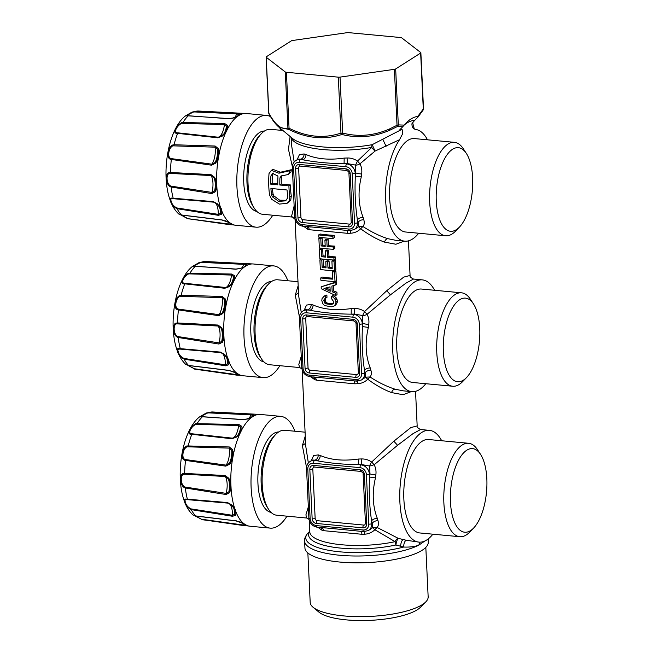 <?xml version="1.0" encoding="UTF-8"?>
<svg xmlns="http://www.w3.org/2000/svg" width="653" height="653" viewBox="0 0 653 653"><rect width="100%" height="100%" fill="white"/><g stroke="black" fill="none" stroke-linecap="round" stroke-linejoin="round"><path stroke-width="0.98" d="M176.987 207.981C173.739 206.43 171.772 204.062 171.078 200.887C170.474 199.345 170.955 198.602 172.514 198.643L213.719 202.169L217.016 203.899L220.657 208.511L221.318 211.197L220.518 213.368L218.216 214.339L176.987 207.981L177.061 208.682A54.142 23.133 95.4 0 0 181.485 214.984L178.751 214.004L181.697 215.09L221.775 219.988L225.93 221.155L231.456 223.767L229.081 224.069L187.525 218.624L180.889 214.943M177.061 208.682C173.29 206.764 171.037 204.005 170.302 200.406C169.609 198.749 170.164 197.981 171.968 198.12L213.311 201.614L217.498 203.875L221.334 208.78L222.11 211.833L221.367 214.339L218.38 215.327L177.061 208.682M186.268 115.671L193.345 112.063L194.618 111.949L236.655 113.851L238.663 114.512L238.925 115.279L232.958 117.997L228.819 118.585L186.268 115.703M181.607 123.393L224.387 124.584L226.518 126.143L226.983 128.804L224.493 133.432L221.71 135.938L218.184 137.212L178.073 132.861C172.947 133.294 176.588 125.841 181.607 123.393L181.575 122.699L182.987 122.462L224.697 123.564L227.489 125.327L227.856 128.339L225.571 132.975L222.151 136.183L217.702 137.799L177.632 133.359C171.69 133.996 175.779 125.833 181.575 122.699M218.584 153.186L219.326 152.826L218.184 159.071L215.58 163.177L215.066 162.532A12.154 5.191 95.4 0 0 217.563 150.427A12.154 5.191 95.4 0 0 217.498 149.292L218.584 153.186L217.563 158.752L215.066 162.532L211.923 164.189L171.657 158.663C166.727 158.369 168.539 147.586 172.906 145.839L215.049 147.17L217.498 149.292L218.265 148.549L219.326 152.826A56.125 23.981 95.4 0 1 225.571 132.975L219.457 137.106M169.576 173.38L211.139 175.567L214.021 177.755L215.972 181.885L216.225 187.403L214.641 190.864L211.939 192.423L171.266 186.162C166.352 185.068 165.674 173.837 169.576 173.38L169.2 172.596L170.457 172.482L210.952 174.588L214.608 177.298L216.625 181.746L216.91 187.942L215.286 191.786L211.841 193.574L171.143 187.019C165.47 185.615 164.768 172.996 169.2 172.596M178.073 132.861L177.632 133.359A54.142 23.133 95.4 0 0 174.049 144.762L215.115 146.019L218.265 148.549M182.824 123.205L182.987 122.462A54.142 23.133 95.4 0 1 188.309 115.736L185.289 115.997L192.104 112.063L194.888 111.549L237.121 113.255L239.986 114.21L239.912 114.846L237.112 116.634L233.252 118.046L228.526 118.724L188.309 115.736M194.618 111.949L194.888 111.549A54.142 23.133 95.4 0 1 198.259 111.026L246.303 113.508A56.125 23.981 95.4 0 0 239.912 114.846L238.925 115.279M171.266 186.162L171.143 187.019A54.142 23.133 95.4 0 0 173.176 198.186L173.551 198.667M170.653 173.265L170.457 172.482A54.142 23.133 95.4 0 1 171.347 159.454C165.658 159.103 167.731 147.121 172.71 144.99L174.049 144.762L174.049 145.643M171.657 158.663L171.347 159.454L211.596 165.201L215.58 163.177M218.38 215.327L218.216 214.339A13.468 5.755 95.4 0 0 214.886 202.626A13.468 5.755 95.4 0 0 213.719 202.169L217.049 203.981L219.857 207.238M187.305 218.273L181.118 214.992M237.839 116.136A12.154 5.191 95.4 0 0 238.247 115.393A12.154 5.191 95.4 0 0 238.663 114.512L239.806 113.867M232.729 118.291L233.252 118.046M223.497 134.396A12.154 5.191 95.4 0 0 226.322 127.302A12.154 5.191 95.4 0 0 226.518 126.143L227.489 125.327M221.694 135.971L222.151 136.183L221.694 135.971M215.286 191.786L214.641 190.864A12.154 5.191 95.4 0 0 214.339 178.555A12.154 5.191 95.4 0 0 214.021 177.755L214.608 177.298M217.016 203.899L217.498 203.875L217.016 203.899M219.22 206.405A12.154 5.191 95.4 0 1 220.518 213.368L221.367 214.339M181.485 214.984L221.571 219.873L229.815 222.804L232.378 224.354L232.174 224.803L229.456 224.632L187.525 218.624A54.142 23.133 95.4 0 0 188.121 218.755L180.742 214.91M225.685 220.73L226.158 221.171L225.685 220.73M230.95 223.465A12.154 5.191 95.4 0 1 231.138 224.02L232.174 224.803M400.558 37.531A2.245 0.637 177.3 0 1 401.701 37.85L420.744 52.542A2.245 0.637 177.3 0 1 420.867 52.746A2.245 0.637 177.3 0 1 420.646 53.04L395.669 68.94A2.245 0.637 177.3 0 1 394.388 69.324L340.025 77.111A2.245 0.637 177.3 0 1 338.311 77.16L286.414 72.279A2.245 0.637 177.3 0 1 285.271 71.961L266.228 57.26A2.245 0.637 177.3 0 1 266.106 57.064A2.245 0.637 177.3 0 1 266.326 56.77L291.303 40.87A2.245 0.637 177.3 0 1 292.585 40.486L346.947 32.699A2.245 0.637 177.3 0 1 348.661 32.65L400.558 37.531M286.414 72.279L289.05 128.233A2.245 0.637 177.3 0 1 287.908 127.915A2.245 2.13 70.4 0 0 288.912 129.49L278.831 127.082C275.411 124.103 272.146 119.744 269.028 114.014A2.245 1.673 150.8 0 1 268.873 113.222A2.245 0.637 177.3 0 1 268.742 113.026A2.245 2.245 0 0 0 269.028 114.014M340.025 77.111L342.662 133.073A2.245 0.637 177.3 0 1 340.956 133.114A2.245 1.126 72.3 0 0 341.911 134.477C324.517 140.101 306.853 138.436 288.912 129.49L288.912 129.49A2.245 0.669 116.2 0 1 289.05 128.233C306.69 137.106 323.994 138.738 340.956 133.114L338.311 77.16M193.361 266.146L200.447 262.539L201.712 262.424L243.757 264.326L245.993 265.249L245.814 266.049L243.798 267.126L240.059 268.473L235.913 269.06L193.37 266.179M230.599 284.871A12.154 5.191 95.4 0 0 233.415 277.778A12.154 5.191 95.4 0 0 233.611 276.619L234.582 275.803L234.949 278.807L232.672 283.451L226.55 287.581L185.166 283.337C180.048 283.769 183.681 276.317 188.701 273.868L231.489 275.052L233.611 276.619L234.076 279.28L231.586 283.908M226.55 287.581L231.603 283.892M180.008 296.315L222.142 297.646L224.591 299.768L225.677 303.661L224.656 309.228L222.167 313.007L219.024 314.664L178.759 309.138C173.829 308.845 175.633 298.062 180.008 296.315L179.812 295.466L181.142 295.238L222.208 296.486L225.358 299.017L226.428 303.294L225.277 309.546L222.673 313.652L218.69 315.668L178.449 309.922C172.751 309.579 174.833 297.597 179.812 295.466M176.677 323.855L218.241 326.043L221.114 328.23L223.065 332.361L223.326 337.879L221.734 341.339L219.033 342.898L178.359 336.638C173.453 335.544 172.767 324.312 176.677 323.855L176.294 323.072L177.551 322.957L218.045 325.055L221.702 327.773L223.718 332.222L224.012 338.417L222.387 342.254L218.943 344.049L178.236 337.495C172.563 336.091 171.87 323.472 176.294 323.072M185.166 283.337L184.734 283.835C178.791 284.471 182.873 276.309 188.668 273.174L231.791 274.04L234.582 275.803M189.917 273.672L190.088 272.938A54.142 23.133 95.4 0 1 195.402 266.212L192.382 266.473L199.198 262.539L201.981 262.024L244.214 263.722L247.087 264.685L247.005 265.322L244.206 267.11L240.345 268.514L235.619 269.199L195.402 266.212M201.712 262.424L201.981 262.024A54.142 23.133 95.4 0 1 205.352 261.502L253.397 263.983A56.125 23.981 95.4 0 0 247.005 265.322L246.018 265.755M180.644 349.143L220.812 352.644L224.118 354.375L227.758 358.987L228.411 361.672L227.619 363.843L225.309 364.815L184.089 358.448C180.84 356.905 178.865 354.538 178.171 351.363C177.575 349.82 178.049 349.069 179.616 349.11L180.644 349.143L180.277 348.653L220.404 352.089L224.591 354.35L228.436 359.256L229.211 362.309L228.46 364.815L225.481 365.802L184.154 359.158C180.391 357.24 178.138 354.481 177.404 350.881C176.702 349.216 177.257 348.457 179.069 348.596L180.277 348.653A54.142 23.133 95.4 0 1 178.236 337.495L178.359 336.638M177.755 323.741L177.551 322.957A54.142 23.133 95.4 0 1 178.449 309.922L178.759 309.138M181.15 296.119L181.142 295.238A54.142 23.133 95.4 0 1 184.734 283.835L224.795 288.275L229.244 286.659L228.787 286.447L229.244 286.659L232.672 283.451A56.125 23.981 95.4 0 0 226.428 303.294L225.677 303.661M225.481 365.802L225.309 364.815A13.468 5.755 95.4 0 0 221.979 353.102A13.468 5.755 95.4 0 0 220.812 352.644L224.142 354.457L226.958 357.713M184.089 358.448L184.154 359.158A54.142 23.133 95.4 0 0 188.578 365.46L185.844 364.48L188.799 365.558L228.876 370.463L233.023 371.63L238.557 374.242L236.174 374.544L194.398 368.749L188.219 365.468M194.398 368.749L187.991 365.419M286.047 200.316L279.696 200.202L273.901 195.867L273.044 193.835A42.657 18.227 -84.6 0 1 272.448 188.619M277.786 183.754L272.187 183.232A42.657 18.227 -84.6 0 1 272.383 175.184L273.411 173.069M272.774 215.221A56.125 23.981 -84.6 0 1 255.992 227.171A56.125 23.981 -84.6 0 1 251.821 225.873A56.125 23.981 -84.6 0 1 241.128 210.641A56.125 23.981 -84.6 0 1 240.965 148.729A56.125 23.981 -84.6 0 1 266.514 115.41A56.125 23.981 -84.6 0 1 270.546 116.634M279.737 127.841A56.125 23.981 -84.6 0 1 280.766 130.282M423.503 108.7A2.245 0.637 177.3 0 1 423.283 108.994A2.245 1.567 32.9 0 1 423.144 110.031L423.144 110.031A2.245 2.245 0 0 0 423.503 108.7L420.867 52.746M395.669 68.94L398.306 124.894A2.245 0.637 177.3 0 1 397.024 125.278A2.245 0.408 61.5 0 1 397.416 126.519L389.482 130.371C373.712 137.122 357.852 138.485 341.911 134.477L341.911 134.477A2.245 0.865 103.5 0 0 342.662 133.073C358.26 137.089 373.777 135.767 389.229 129.098L397.024 125.278L394.388 69.324M464.838 219.196A41.98 17.933 95.4 0 0 466.356 153.431A41.98 17.933 95.4 0 0 444.073 159.74A41.98 17.933 95.4 0 0 437.91 213.645A41.98 17.933 95.4 0 0 459.426 227.105A41.98 17.933 95.4 0 0 464.838 219.196M244.932 266.612A12.154 5.191 95.4 0 0 245.348 265.861A12.154 5.191 95.4 0 0 245.757 264.987L246.899 264.343M239.831 268.767L240.345 268.514M222.673 313.652L222.167 313.007A12.154 5.191 95.4 0 0 224.665 300.902A12.154 5.191 95.4 0 0 224.591 299.768L225.358 299.017M222.387 342.254L221.734 341.339A12.154 5.191 95.4 0 0 221.432 329.03A12.154 5.191 95.4 0 0 221.114 328.23L221.702 327.773M224.118 354.375L224.591 354.35L224.118 354.375M226.313 356.881A12.154 5.191 95.4 0 1 227.619 363.843L228.46 364.815M188.578 365.46L228.664 370.349L236.908 373.279L239.48 374.83L239.276 375.271L236.557 375.108L194.618 369.1A54.142 23.133 95.4 0 0 195.214 369.231L187.835 365.378M232.786 371.206L233.252 371.647L232.786 371.206M238.051 373.94A12.154 5.191 95.4 0 1 238.231 374.496L239.276 375.271M271.558 194.782A46.028 19.663 95.4 0 1 270.913 188.472L287.083 189.99A46.028 19.663 -84.6 0 0 287.728 196.308L287.508 198.251L285.32 200.863L278.709 201.385L272.391 196.822L271.558 194.782L273.044 193.835M270.726 184.162L277.803 184.823A46.028 19.663 -84.6 0 1 277.958 176.8L277.876 175.992L272.603 173.453L270.881 176.139A46.028 19.663 95.4 0 0 270.726 184.162L272.187 183.232M256.882 211.45A40.413 17.264 -84.6 0 1 254.458 210.593A40.413 17.264 -84.6 0 1 244.385 166.76A40.413 17.264 -84.6 0 1 264.449 131.024M420.646 53.04L423.283 108.994L417.789 116.414L418.067 116.977L417.789 116.414A69.602 29.736 95.4 0 0 405.791 123.286A69.602 29.736 95.4 0 0 404.158 125.098L398.306 124.894A2.245 2.024 101.4 0 1 397.416 126.519L402.721 126.747L404.158 125.098M459.426 227.105L455.565 231.113A46.926 20.047 -84.6 0 1 445.615 235.766A46.926 20.047 -84.6 0 1 429.952 205.964A46.926 20.047 -84.6 0 1 438.4 155.83A46.926 20.047 -84.6 0 1 454.406 142.338A46.926 20.047 -84.6 0 1 463.312 148.77L466.356 153.431M348.686 226.885A2.245 0.963 -84.6 0 1 349.559 224.118A2.245 1.926 -122.5 0 0 350.661 223.865L351.257 222.453A2.245 0.637 -2.7 0 0 352.53 222.967A4.489 3.853 57.5 0 1 348.686 226.885L302.208 222.518A4.489 3.853 57.5 0 1 297.964 217.833L295.629 168.392A4.489 3.853 57.5 0 1 299.466 164.474L345.951 168.849A4.489 3.853 57.5 0 1 350.196 173.527L352.53 222.967M299.466 164.474A2.245 0.963 95.4 0 0 300.233 166.091L299.441 166.262A2.245 1.926 -122.5 0 0 298.625 167.968A2.245 0.637 177.3 0 1 295.629 168.392M349.559 224.118L303.074 219.743A2.245 1.926 -122.5 0 1 300.951 217.408L298.625 167.968M347.11 157.993C350.988 157.895 354.44 158.932 357.477 161.087L355.534 165.087L347.274 163.577L347.11 157.993A56.125 15.99 177.3 0 1 344.164 158.091L344.09 163.683C329.512 163.552 315.774 162.254 302.87 159.805L300.241 159.552A8.979 7.705 57.5 0 0 295.825 160.581C293.434 162.213 292.275 164.589 292.34 167.69A2.245 0.637 177.3 0 0 293.605 168.205A6.734 5.779 57.5 0 1 299.368 162.328L345.845 166.695A6.734 5.779 57.5 0 1 352.212 173.714L354.546 223.163A2.245 0.637 -2.7 0 0 357.542 222.73L357.411 219.93C355.281 205.809 354.595 191.198 355.338 176.09A60.615 25.9 -84.6 0 1 355.763 172.931A4.489 0.482 -171.7 0 0 361.656 174.024C362.154 170.213 361.591 166.809 359.95 163.821L357.477 161.087L371.745 147.407A4.489 1.828 79.7 0 1 372.177 144.68L375.075 151.072L399.546 139.709A56.125 23.981 95.4 0 0 385.556 196.357A56.125 23.981 95.4 0 0 400.558 239.871A56.125 23.981 95.4 0 0 404.738 241.169A56.125 23.981 95.4 0 0 418.695 233.235M344.164 158.091C329.12 160.254 316.395 159.054 305.996 154.5C305.922 157.169 304.878 158.94 302.87 159.805A60.615 17.272 177.3 0 1 300.796 159.201A4.489 3.379 107.1 0 0 304.069 153.945L299.433 154.606L297.074 159.781M289.246 200.904L290.781 199.932L291.303 196.014A42.657 18.227 95.4 0 1 290.381 184.938L288.92 185.868A46.028 19.663 -84.6 0 0 289.818 196.961L289.246 200.904L286.994 203.344L279.378 204.087L271.607 199.247L269.599 195.059A46.028 19.663 -84.6 0 1 269.028 173.543L271.37 170.36L278.913 173.208L289.72 170.735A46.028 19.663 -84.6 0 0 289.467 172.972L288.12 174.531L280.937 176.057M281.255 175.894L279.933 177.885A46.028 19.663 -84.6 0 0 279.827 185.011L288.92 185.868M254.409 208.413L253.029 206.291A40.413 17.264 -84.6 0 1 254.49 142.983A40.413 17.264 -84.6 0 1 259.698 135.375L261.453 133.555A42.657 18.227 95.4 0 0 255.96 141.587A42.657 18.227 95.4 0 0 254.409 208.413A42.657 18.227 95.4 0 0 259.339 213.27A42.657 18.227 95.4 0 0 262.514 214.257L292.471 217.074L291.565 216.306L294.144 205.915M418.067 116.977L414.622 120.421A65.104 27.818 95.4 0 0 404.019 125.254M402.721 126.747L399.693 129.923L401.187 129.718C402.836 128.323 403.268 133.318 401.93 135.089L399.546 139.709M414.622 120.421L412.655 122.764L414.304 129.008L415.659 129.449A56.125 23.981 -84.6 0 1 419.43 130.706A56.125 23.981 95.4 0 1 427.486 139.807M454.406 142.338L414.386 138.575A46.926 20.047 95.4 0 0 398.387 152.067A46.926 20.047 95.4 0 0 389.939 202.201A46.926 20.047 95.4 0 0 405.595 232.003L445.615 235.766M404.738 241.169L395.889 240.337L387.817 238.671C379.695 236.076 371.394 232.011 362.905 226.485L358.44 226.689L358.097 222.379A60.615 25.9 -84.6 0 1 357.411 219.93A4.489 2.636 165.3 0 1 363.174 217.539C358.415 205.377 357.779 191.843 361.264 176.947L355.338 176.09L355.534 165.087A4.489 2.147 -27.1 0 0 359.95 163.821L375.075 151.072A4.489 0.882 -131.1 0 1 371.745 147.407A56.125 15.99 177.3 0 1 291.238 137.408M278.831 127.082L292.52 138.477A57.44 16.366 177.3 0 0 372.177 144.68L401.187 129.718M294.168 162.026L291.54 144.925M299.368 162.328A2.245 0.963 -84.6 0 1 300.241 159.552L300.796 159.201L298.192 159.071L295.825 160.581M326.002 287.916L330.132 289.785M425.723 601.96L420.393 607.323A53.211 15.158 177.3 0 1 400.42 616.203A53.211 15.158 177.3 0 1 318.901 612.106L313.097 607.274A59.048 16.823 -2.7 0 0 403.554 611.82A59.048 16.823 -2.7 0 0 425.723 601.96A59.048 16.823 -2.7 0 0 428.156 596.842L425.821 547.377M292.356 166.597L288.471 149.382L290.103 136.461M278.913 173.208L280.447 172.229L272.938 169.364L271.37 170.36M286.651 171.445L288.218 170.449L280.447 172.229M290.781 199.932L288.495 202.389M290.381 184.938L281.288 184.089L279.827 185.011M281.859 175.673L281.427 176.93A42.657 18.227 95.4 0 0 281.288 184.089M289.467 172.972L291.018 171.984L288.12 174.531M288.218 170.449L291.311 169.723L289.72 170.735M291.311 169.723A42.657 18.227 95.4 0 0 291.018 171.984M282.92 130.486L270.505 129.318A42.657 18.227 95.4 0 0 261.453 133.555M354.546 223.163A6.734 5.779 57.5 0 1 348.792 229.04A2.245 0.963 95.4 0 0 349.551 230.656L354.277 229.546A8.979 7.705 57.5 0 0 357.542 222.73L358.097 222.379A4.489 2.8 163.3 0 1 363.811 219.808A56.125 23.981 -84.6 0 1 363.174 217.539M404.215 241.12L395.914 244.246L384.446 242.108C376.642 239.194 368.716 234.754 360.668 228.77L362.905 226.485C364.325 224.901 364.627 222.673 363.811 219.808M324.092 288.397L330.198 291.262L329.994 286.871L323.978 288.471M307.857 552.936L310.191 602.401A59.048 16.823 -2.7 0 0 313.097 607.274M287.859 280.757A56.125 23.981 95.4 0 0 273.607 265.885A56.125 23.981 95.4 0 0 248.058 299.205A56.125 23.981 95.4 0 0 248.222 361.117A56.125 23.981 95.4 0 0 263.094 377.646A56.125 23.981 95.4 0 0 279.868 365.696M471.931 369.671A41.98 17.933 95.4 0 0 473.458 303.898A41.98 17.933 95.4 0 0 451.166 310.216A41.98 17.933 95.4 0 0 445.003 364.121A41.98 17.933 95.4 0 0 466.52 377.573A41.98 17.933 95.4 0 0 471.931 369.671M347.445 230.452L347.706 233.333A56.125 15.99 -2.7 0 0 350.661 233.227C354.53 232.982 357.868 231.497 360.668 228.77L358.44 226.689L356.587 228.077M356.538 228.109L354.277 229.546M306.012 226.444L349.551 230.656M323.806 300.821L323.929 299.866L325.3 298.992L325.178 299.947L323.806 300.821L325.423 303.661L330.532 304.527L332.704 304.037M323.929 299.866L325.618 298.225L325.504 295.858L324.002 296.274L322.035 298.658L321.815 300.543L322.704 303.58L324.402 305.498L330.94 306.796L332.948 306.632L334.45 305.735L333.544 306.363M325.3 298.992L325.667 298.217L324.304 299.082L326.982 297.36L326.867 294.993L325.504 295.858M325.374 295.409L323.635 296.478L326.867 294.993M335.96 301.874L335.609 300.078L336.981 299.205L337.332 301L335.96 301.874L335.805 303.49L334.45 305.735L335.822 304.861L334.916 305.49M335.609 300.078L333.34 297.254L331.528 296.421L331.634 298.788L333.732 301.751L332.785 303.971M321.162 286.83L335.054 282.692L335.169 285.1L331.904 286.063L332.173 291.769L335.544 293.132L335.658 295.54L321.252 288.732L321.162 286.83L336.434 281.81L335.054 282.692M332.41 271.811L332.752 279.149A59.268 16.888 177.3 0 1 320.745 277.933L320.852 280.219A59.268 16.888 177.3 0 0 335.005 281.549L334.548 271.934A59.268 16.888 177.3 0 1 332.41 271.811L333.781 270.938A56.125 15.99 177.3 0 0 335.92 271.06L334.548 271.934M331.904 261.053L332.246 268.391A59.268 16.888 177.3 0 1 327.986 268.073L327.692 261.812A59.268 16.888 177.3 0 1 325.782 261.633L326.076 267.885A59.268 16.888 177.3 0 1 322.149 267.436L321.807 260.106A59.268 16.888 177.3 0 1 319.888 259.845L320.345 269.46A59.268 16.888 177.3 0 0 334.491 270.791L334.042 261.176A59.268 16.888 177.3 0 1 331.904 261.053L333.267 260.18A56.125 15.99 177.3 0 0 335.413 260.302L334.042 261.176M333.879 257.747A59.268 16.888 177.3 0 1 327.618 257.323L327.324 251.062A59.268 16.888 177.3 0 1 325.414 250.891L325.708 257.143A59.268 16.888 177.3 0 1 321.643 256.678L321.3 249.348A59.268 16.888 177.3 0 1 319.382 249.087L319.839 258.702A59.268 16.888 177.3 0 0 333.985 260.033L333.879 257.747L335.25 256.874A56.125 15.99 177.3 0 1 328.981 256.458L327.618 257.323M333.373 246.989A59.268 16.888 177.3 0 1 327.112 246.565L326.81 240.304A59.268 16.888 177.3 0 1 324.908 240.133L325.202 246.385A59.268 16.888 177.3 0 1 321.137 245.92L320.794 238.59A59.268 16.888 177.3 0 1 318.876 238.329L319.333 247.944A59.268 16.888 177.3 0 0 333.479 249.275L333.373 246.989L334.744 246.116A56.125 15.99 177.3 0 1 328.467 245.699L328.173 239.439A56.125 15.99 177.3 0 1 326.263 239.259L324.908 240.133M332.867 236.215A59.268 16.888 177.3 0 1 318.713 234.884L318.819 237.17A59.268 16.888 177.3 0 0 332.973 238.5L332.867 236.215L334.238 235.341A56.125 15.99 177.3 0 1 320.092 234.011L318.713 234.884M479.033 520.147A41.98 17.933 95.4 0 0 480.551 454.374A41.98 17.933 95.4 0 0 458.267 460.692A41.98 17.933 95.4 0 0 452.096 514.597A41.98 17.933 95.4 0 0 473.621 528.048A41.98 17.933 95.4 0 0 479.033 520.147M263.983 361.925A40.413 17.264 -84.6 0 1 251.021 335.691A40.413 17.264 -84.6 0 1 258.351 293.156A40.413 17.264 -84.6 0 1 271.55 281.5M466.52 377.573L462.659 381.589A46.926 20.047 -84.6 0 1 452.709 386.241A46.926 20.047 -84.6 0 1 437.053 356.44A46.926 20.047 -84.6 0 1 445.501 306.306A46.926 20.047 -84.6 0 1 461.5 292.813A46.926 20.047 -84.6 0 1 470.413 299.245L473.458 303.898M355.787 377.361A2.245 0.963 -84.6 0 1 356.652 374.593A2.245 1.926 -122.5 0 0 357.762 374.34L358.35 372.928A2.245 0.637 -2.7 0 0 359.623 373.443A4.489 3.853 57.5 0 1 355.787 377.361L309.302 372.985A4.489 3.853 57.5 0 1 305.057 368.308L302.723 318.868A4.489 3.853 57.5 0 1 306.567 314.95L353.044 319.325A4.489 3.853 57.5 0 1 357.289 324.002L359.623 373.443M306.567 314.95A2.245 0.963 95.4 0 0 307.326 316.566L306.535 316.738A2.245 1.926 -122.5 0 0 305.718 318.435A2.245 0.637 177.3 0 1 302.723 318.868M356.652 374.593L310.175 370.218A2.245 1.926 -122.5 0 1 308.053 367.884L305.718 318.435M408.443 240.859L410.076 275.46L403.717 277.109L386.739 290.716L364.57 311.563L362.635 315.562L354.375 314.052L354.212 308.469A56.125 15.99 177.3 0 1 351.257 308.567L351.183 314.158C336.605 314.028 322.868 312.73 309.963 310.281A60.615 17.272 177.3 0 1 307.889 309.677A4.489 3.379 107.1 0 0 311.171 304.42L306.526 305.082L304.176 310.257M351.257 308.567C336.213 310.73 323.496 309.53 313.089 304.975C313.016 307.645 311.979 309.416 309.963 310.281L305.286 309.546L302.919 311.057A8.979 7.705 57.5 0 1 307.334 310.028A2.245 0.963 -84.6 0 0 306.461 312.795L352.947 317.17A2.245 0.963 -84.6 0 1 353.82 314.403L354.375 314.052A60.615 17.272 177.3 0 1 351.183 314.158L353.82 314.403A8.979 7.705 57.5 0 1 362.309 323.766L362.864 323.406L362.635 315.562A4.489 2.147 -27.1 0 0 367.043 314.289L390.47 294.821L405.88 283.19L413.504 279.051L422.344 279.884A56.125 23.981 95.4 0 0 403.211 296.021A56.125 23.981 95.4 0 0 393.098 355.991A56.125 23.981 95.4 0 0 411.831 391.645A56.125 23.981 95.4 0 0 425.797 383.711M352.947 317.17A6.734 5.779 57.5 0 1 359.313 324.19L361.64 373.63A2.245 0.637 -2.7 0 0 364.635 373.206L364.505 370.406C362.374 356.285 361.689 341.674 362.439 326.565A60.615 25.9 -84.6 0 1 362.864 323.406A4.489 0.482 -171.7 0 0 368.749 324.5C369.255 320.688 368.684 317.285 367.043 314.289L364.57 311.563C361.542 309.408 358.089 308.371 354.212 308.469M350.661 233.227L350.416 230.215M306.657 226.615A4.489 3.379 -72.9 0 1 307.62 229.179A56.125 15.99 -2.7 0 0 309.546 229.742L308.134 226.754M309.546 229.742L347.706 233.333M303.702 226.338L307.62 229.179M325.667 298.217L326.263 297.67L325.61 298.078M326.263 297.67L326.982 297.36L326.263 297.67M325.178 299.947L325.537 301.36L324.174 302.225M325.537 301.36L326.255 302.355L324.892 303.229M326.255 302.355L326.786 302.796L325.423 303.661M326.786 302.796L327.422 303.09L326.059 303.963M327.422 303.09L328.459 303.335L327.096 304.2M328.459 303.335L331.895 303.653L330.532 304.527M333.642 303.441L331.61 304.486M332.973 303.612L331.895 303.653M336.981 299.205L334.703 296.38L332.891 295.556L331.528 296.421M337.332 301L337.185 302.608L335.805 303.49M337.185 302.608L335.822 304.861M335.169 285.1L336.54 284.226L336.434 281.81M335.658 295.54L337.038 294.666L336.924 292.258L333.544 290.903L333.291 285.655M333.544 290.903L332.173 291.769M336.924 292.258L335.544 293.132M335.005 281.549L336.377 280.676L335.92 271.06M332.712 278.186A56.125 15.99 177.3 0 1 322.117 277.06L320.745 277.933M334.491 270.791L335.871 269.918L335.413 260.302M326.027 266.873A56.125 15.99 177.3 0 1 323.521 266.571L323.178 259.233A56.125 15.99 177.3 0 1 321.268 258.963L319.888 259.845M323.178 259.233L321.807 260.106M323.521 266.571L322.149 267.436M332.206 267.428A56.125 15.99 177.3 0 1 329.349 267.199L329.047 260.947A56.125 15.99 177.3 0 1 327.145 260.767L325.782 261.633M329.047 260.947L327.692 261.812M329.349 267.199L327.986 268.073M333.985 260.033L335.364 259.159L335.25 256.874M325.659 256.131A56.125 15.99 177.3 0 1 323.015 255.813L322.664 248.475A56.125 15.99 177.3 0 1 320.762 248.205L319.382 249.087M322.664 248.475L321.3 249.348M323.015 255.813L321.643 256.678M328.981 256.458L328.679 250.197A56.125 15.99 177.3 0 1 326.778 250.017L325.414 250.891M328.679 250.197L327.324 251.062M325.153 245.373A56.125 15.99 177.3 0 1 322.509 245.055L322.158 237.716A56.125 15.99 177.3 0 1 320.248 237.447L318.876 238.329M322.158 237.716L320.794 238.59M322.509 245.055L321.137 245.92M328.173 239.439L326.81 240.304M328.467 245.699L327.112 246.565M333.479 249.275L334.85 248.401L334.744 246.116M332.973 238.5L334.344 237.627L334.238 235.341M473.621 528.048L469.76 532.056A46.926 20.047 -84.6 0 1 459.802 536.717A46.926 20.047 -84.6 0 1 444.146 506.916A46.926 20.047 -84.6 0 1 452.594 456.774A46.926 20.047 -84.6 0 1 468.593 443.289A46.926 20.047 -84.6 0 1 477.506 449.721L480.551 454.374M428.123 538.994L428.27 542.112A61.741 17.59 177.3 0 1 402.55 557.776A61.741 17.59 177.3 0 1 338.801 561.947A61.741 17.59 177.3 0 1 304.927 547.932L304.608 541.108A61.741 17.59 177.3 0 0 338.483 555.132A61.741 17.59 177.3 0 0 402.224 550.952A61.741 17.59 -2.7 0 0 418.802 545.157C414.875 546.659 409.823 547.287 403.636 547.043L395.906 544.994L395.073 541.663A4.489 2.539 110.9 0 1 398.297 538.374C397.171 539.549 396.371 541.761 395.906 544.994A57.44 16.366 177.3 0 1 333.038 547.149A57.44 16.366 177.3 0 1 309.767 531.477M362.88 527.836A2.245 0.963 -84.6 0 1 363.754 525.069A2.245 1.926 -122.5 0 0 364.856 524.816L365.451 523.404A2.245 0.637 -2.7 0 0 366.717 523.918A4.489 3.853 57.5 0 1 362.88 527.836L316.395 523.461A4.489 3.853 57.5 0 1 312.15 518.784L309.824 469.344A4.489 3.853 57.5 0 1 313.66 465.426L360.146 469.793A4.489 3.853 57.5 0 1 364.39 474.478L366.717 523.918M313.66 465.426A2.245 0.963 95.4 0 0 314.42 467.042L313.628 467.213A2.245 1.926 -122.5 0 0 312.811 468.911A2.245 0.637 177.3 0 1 309.824 469.344M363.754 525.069L317.268 520.694A2.245 1.926 -122.5 0 1 315.146 518.351L312.811 468.911M297.988 281.712L277.598 279.794A42.657 18.227 95.4 0 0 268.546 284.031L266.791 285.851A40.413 17.264 95.4 0 0 261.584 293.458A40.413 17.264 95.4 0 0 260.123 356.767L261.51 358.881A42.657 18.227 95.4 0 0 269.607 364.733L299.564 367.549C301.417 368.39 302.282 369.116 302.143 369.745M461.5 292.813L421.487 289.042A46.926 20.047 95.4 0 0 405.489 302.535A46.926 20.047 95.4 0 0 397.032 352.677A46.926 20.047 95.4 0 0 412.696 382.478L452.709 386.241M295.05 219.375L298.65 295.711L301.262 312.501M468.593 443.289L428.58 439.518A46.926 20.047 95.4 0 0 412.582 453.011A46.926 20.047 95.4 0 0 404.134 503.153A46.926 20.047 95.4 0 0 419.789 532.954L459.802 536.717M424.94 540.962L418.802 545.157L419.993 542.161M441.681 440.751A56.125 23.981 95.4 0 0 429.445 430.36A56.125 23.981 95.4 0 0 410.304 446.497A56.125 23.981 95.4 0 0 400.199 506.467A56.125 23.981 95.4 0 0 418.932 542.121L406.174 540.235L398.297 538.374L377.099 527.436L372.634 527.64L372.292 523.322A60.615 25.9 -84.6 0 1 371.598 520.882C369.476 506.761 368.782 492.15 369.533 477.033L369.402 474.241L369.957 473.882A4.489 0.482 -171.7 0 0 375.842 474.976C376.348 471.156 375.777 467.76 374.145 464.765L369.729 466.038L361.468 464.528L361.305 458.945A56.125 15.99 177.3 0 1 358.35 459.043L358.285 464.634C343.707 464.495 329.961 463.206 317.064 460.749A4.489 3.232 105.2 0 0 320.19 455.451A56.125 15.99 177.3 0 1 318.264 454.896C318.182 457.565 317.089 459.312 314.983 460.153L312.379 460.022L310.012 461.524A8.979 7.705 57.5 0 1 314.428 460.504L314.983 460.153A60.615 17.272 177.3 0 0 317.064 460.749L314.428 460.504A2.245 0.963 -84.6 0 0 313.562 463.271L360.04 467.646A2.245 0.963 -84.6 0 1 360.913 464.879A8.979 7.705 57.5 0 1 369.402 474.241A2.245 0.637 -2.7 0 1 366.406 474.666L368.741 524.106A2.245 0.637 -2.7 0 0 371.737 523.682L371.598 520.882A4.489 2.636 165.3 0 1 377.369 518.49C372.61 506.328 371.965 492.795 375.451 477.89L369.533 477.033A60.615 25.9 -84.6 0 1 369.957 473.882L369.729 466.038A4.489 1.339 -56.1 0 1 371.663 462.038C368.635 459.883 365.182 458.847 361.305 458.945M268.546 284.031A42.657 18.227 95.4 0 0 263.053 292.062A42.657 18.227 95.4 0 0 261.51 358.881M299.449 317.072L295.278 295.091L298.176 285.614M434.588 290.275A56.125 23.981 95.4 0 0 422.344 279.884M411.831 391.645L402.991 390.812L394.918 389.147C386.796 386.552 378.487 382.487 369.998 376.961L365.533 377.165L365.19 372.847A60.615 25.9 -84.6 0 1 364.505 370.406A4.489 2.636 165.3 0 1 370.275 368.014C365.509 355.852 364.872 342.319 368.357 327.422L362.439 326.565L362.309 323.766A2.245 0.637 -2.7 0 1 359.313 324.19M361.64 373.63A6.734 5.779 57.5 0 1 355.885 379.515A2.245 0.963 95.4 0 0 356.644 381.132L361.378 380.022A8.979 7.705 57.5 0 0 364.635 373.206L365.19 372.847A4.489 2.8 163.3 0 1 370.912 370.275A56.125 23.981 -84.6 0 1 370.275 368.014M411.317 391.596L403.015 394.722L391.547 392.584C383.735 389.67 375.81 385.221 367.761 379.246L369.998 376.961C371.426 375.377 371.728 373.149 370.912 370.275M424.295 541.247L424.311 541.647A61.741 17.59 177.3 0 0 425.234 540.823M406.174 540.235C404.615 541.239 403.766 543.508 403.636 547.043A60.427 17.215 -2.7 0 1 401.317 547.647A60.427 17.215 -2.7 0 1 331.136 550.724A60.427 17.215 -2.7 0 1 308.265 532.766C305.547 535.754 304.331 538.537 304.608 541.108M368.741 524.106A6.734 5.779 57.5 0 1 362.978 529.983A2.245 0.963 95.4 0 0 363.745 531.599L368.472 530.497A8.979 7.705 57.5 0 0 371.737 523.682L372.292 523.322A4.489 2.8 163.3 0 1 378.005 520.751A56.125 23.981 -84.6 0 1 377.369 518.49M309.244 520.327L309.791 531.909A56.125 15.99 177.3 0 0 338.752 544.455A56.125 15.99 177.3 0 0 395.073 541.663L374.855 529.722L377.099 527.436C378.52 525.845 378.822 523.624 378.005 520.751M418.932 542.121A56.125 23.981 95.4 0 0 432.89 534.187M301.237 356.391L298.813 364.398L299.564 367.549M354.546 380.928L354.808 383.801A56.125 15.99 -2.7 0 0 357.754 383.703C361.623 383.458 364.962 381.972 367.761 379.246L365.533 377.165L363.688 378.552M363.631 378.585L361.378 380.022M313.105 376.92L356.644 381.132M397.563 445.297L374.145 464.765L371.663 462.038L393.841 441.191L397.563 445.297L412.974 433.665L420.597 429.527L429.445 430.36M361.64 531.403L361.901 534.276A56.125 15.99 -2.7 0 0 364.856 534.178C368.725 533.934 372.055 532.448 374.855 529.722L372.634 527.64L370.782 529.02M320.207 527.387L363.745 531.599M415.545 391.327L417.169 425.936L410.819 427.584L393.841 441.191M357.754 383.703L357.518 380.691M313.75 377.091A4.489 3.379 -72.9 0 1 314.713 379.654A56.125 15.99 -2.7 0 0 316.64 380.209L315.228 377.23M316.64 380.209L354.808 383.801M310.795 376.814L314.713 379.654M318.264 454.896L313.62 455.557L311.269 460.732M358.35 459.043C343.315 461.206 330.589 460.006 320.19 455.451M364.856 534.178L364.611 531.167M320.843 527.567A4.489 3.379 -72.9 0 1 321.815 530.13A56.125 15.99 -2.7 0 0 323.733 530.685L322.329 527.706M323.733 530.685L361.901 534.276M317.889 527.289L321.815 530.13M302.151 369.851L305.751 446.187L308.363 462.977M305.269 436.082L302.38 445.566L306.543 467.548M308.33 506.859L305.914 514.866L306.665 518.025C308.518 518.866 309.375 519.592 309.244 520.221M231.888 438.751L232.378 438.155L192.268 433.812C187.142 434.245 190.782 426.793 195.802 424.344L238.582 425.527L240.712 427.095L241.177 429.756L238.704 434.367L235.904 436.881L232.378 438.155A13.468 5.755 95.4 0 0 238.174 428.327A13.468 5.755 95.4 0 0 238.582 425.527L238.884 424.515L241.675 426.278L241.945 427.38L242.043 429.282L239.765 433.919L236.345 437.135L231.888 438.751L191.827 434.31C185.885 434.947 189.974 426.784 195.761 423.65L238.884 424.515M185.852 459.614C180.922 459.32 182.726 448.538 187.101 446.791L229.244 448.121L231.693 450.244L232.77 454.137L231.75 459.704L229.26 463.483L226.118 465.14L185.852 459.614L185.542 460.398C179.853 460.047 181.926 448.064 186.905 445.934L229.309 446.962L232.452 449.493L233.521 453.77L232.37 460.022L229.766 464.128L225.783 466.144L185.542 460.398A54.142 23.133 95.4 0 0 184.644 473.425L225.138 475.531L228.795 478.249L229.676 479.922L230.811 482.698L231.105 488.885L229.481 492.729L226.036 494.525L185.33 487.971C179.665 486.558 178.963 473.947 183.387 473.547L184.644 473.425L184.848 474.217L225.334 476.519L228.215 478.698L230.158 482.836L230.419 488.346L228.836 491.815L226.126 493.374L185.46 487.105C180.546 486.02 179.869 474.788 183.771 474.331L184.848 474.217M200.463 416.622L207.54 413.014L208.805 412.9L250.85 414.802L252.858 415.463L253.111 416.23L247.152 418.94L243.014 419.536L200.463 416.655M233.415 507.348A12.154 5.191 95.4 0 1 234.713 514.319L235.553 515.29L232.574 516.278L232.411 515.29A13.468 5.755 95.4 0 0 229.081 503.577A13.468 5.755 95.4 0 0 227.905 503.12L231.211 504.851L234.851 509.462L235.513 512.148L234.713 514.319L232.411 515.29L191.182 508.924C187.933 507.381 185.966 505.014 185.272 501.839C184.668 500.296 185.15 499.545 186.709 499.586L228.036 503.137L231.235 504.932L234.052 508.189M192.268 433.812L191.827 434.31A54.142 23.133 95.4 0 0 188.235 445.713L188.244 446.595M197.01 424.148L197.182 423.413A54.142 23.133 95.4 0 1 202.503 416.687L199.475 416.949L206.291 413.014L209.082 412.5L251.307 414.198L254.18 415.161L254.107 415.798L251.307 417.577L247.446 418.989L242.72 419.667L202.503 416.687M208.805 412.9L209.082 412.5A54.142 23.133 95.4 0 1 212.454 411.97L260.49 414.459A56.125 23.981 95.4 0 0 254.107 415.798L253.111 416.23M191.182 508.924L191.256 509.634C187.484 507.716 185.232 504.957 184.497 501.357C183.803 499.692 184.358 498.933 186.162 499.072L227.505 502.565L231.684 504.826L234.647 508.312L236.304 512.785L235.553 515.29M187.738 499.618L187.37 499.129A54.142 23.133 95.4 0 1 185.33 487.971L185.46 487.105M305.09 432.188L284.692 430.27A42.657 18.227 95.4 0 0 275.648 434.498A42.657 18.227 95.4 0 0 270.146 442.53A42.657 18.227 95.4 0 0 268.603 509.356A42.657 18.227 95.4 0 0 276.701 515.209L306.665 518.025M192.937 514.956L195.892 516.033L235.97 520.939L240.124 522.106L245.65 524.718L243.275 525.012L201.499 519.225L195.312 515.935M201.499 519.225L195.084 515.886M199.475 416.949C181.975 430.833 175.143 475.392 184.146 500.614C186.129 506.516 189.06 511.299 192.945 514.956L195.68 515.935L235.766 520.816L244.002 523.755L246.573 525.306L246.369 525.747L243.651 525.575L201.72 519.576A54.142 23.133 95.4 0 0 202.316 519.706L194.937 515.854M196.137 515.992L195.68 515.935L196.137 515.992M232.77 454.137L233.521 453.77A56.125 23.981 95.4 0 1 239.765 433.919L235.88 436.914L236.345 437.135L233.643 438.057M229.766 464.128L229.26 463.483A12.154 5.191 95.4 0 0 231.758 451.378A12.154 5.191 95.4 0 0 231.693 450.244L232.452 449.493M246.924 419.234L247.446 418.989M237.692 435.347A12.154 5.191 95.4 0 0 240.508 428.254A12.154 5.191 95.4 0 0 240.712 427.095L241.675 426.278M252.025 417.087A12.154 5.191 95.4 0 0 252.442 416.336A12.154 5.191 95.4 0 0 252.858 415.463L254.001 414.818M228.795 478.249L228.215 478.698A12.154 5.191 95.4 0 1 228.534 479.506A12.154 5.191 95.4 0 1 228.836 491.815L229.481 492.729M231.211 504.851L231.684 504.826L231.211 504.851M275.648 434.498L273.893 436.326A40.413 17.264 95.4 0 0 268.685 443.934A40.413 17.264 95.4 0 0 267.216 507.242L268.603 509.356M245.144 524.416A12.154 5.191 95.4 0 1 245.324 524.963L246.369 525.747M232.574 516.278L191.256 509.634A54.142 23.133 95.4 0 0 195.68 515.935M239.88 521.682L240.353 522.122L239.88 521.682M278.643 431.976A40.413 17.264 95.4 0 0 265.453 443.632A40.413 17.264 95.4 0 0 258.115 486.167A40.413 17.264 95.4 0 0 271.077 512.401M286.969 516.172A56.125 23.981 -84.6 0 1 270.187 528.122A56.125 23.981 -84.6 0 1 255.323 511.593A56.125 23.981 -84.6 0 1 255.16 449.68A56.125 23.981 -84.6 0 1 280.7 416.361A56.125 23.981 -84.6 0 1 294.96 431.233M235.007 117.287A13.468 5.755 95.4 0 0 235.717 116.054A13.468 5.755 95.4 0 0 236.655 113.851L237.121 113.255M217.702 137.799L218.184 137.212A13.468 5.755 95.4 0 0 223.979 127.384A13.468 5.755 95.4 0 0 224.387 124.584L224.697 123.564M211.596 165.201L211.923 164.189A13.468 5.755 95.4 0 0 215.278 149.823A13.468 5.755 95.4 0 0 215.049 147.17L215.115 146.019M211.841 193.574L211.939 192.423A13.468 5.755 95.4 0 0 211.947 177.363A13.468 5.755 95.4 0 0 211.139 175.567L210.952 174.588M171.078 200.887L170.302 200.406M172.514 198.643L171.968 198.12M172.906 145.839L172.71 144.99M229.456 224.632L229.081 224.069A13.468 5.755 95.4 0 0 228.583 222.322M237.112 116.634L236.427 116.871L237.112 116.634A56.125 23.981 95.4 0 0 227.856 128.339L226.983 128.804M229.032 118.707L228.526 118.724L229.032 118.707M217.563 158.752L218.184 159.071A56.125 23.981 95.4 0 0 216.625 181.746L215.972 181.885M216.225 187.403L216.91 187.942A56.125 23.981 95.4 0 0 220.461 207.368L219.849 207.221L220.461 207.368M213.719 202.169L213.311 201.614M221.318 211.197L222.11 211.833A56.125 23.981 95.4 0 0 229.815 222.804L229.17 222.395M222.077 219.841L221.571 219.873L222.077 219.841M231.464 223.775L232.378 224.354A56.125 23.981 95.4 0 0 235.782 225.269L255.992 227.171M220.657 208.511L221.334 208.78M285.271 71.961L287.908 127.915C281.9 130.265 275.558 125.368 268.873 113.222L266.228 57.26M242.1 267.763A13.468 5.755 95.4 0 0 242.818 266.53A13.468 5.755 95.4 0 0 243.757 264.326L244.214 263.722M224.795 288.275L225.277 287.687A13.468 5.755 95.4 0 0 231.072 277.86A13.468 5.755 95.4 0 0 231.489 275.052L231.791 274.04M218.69 315.668L219.024 314.664A13.468 5.755 95.4 0 0 222.371 300.298A13.468 5.755 95.4 0 0 222.142 297.646L222.208 296.486M218.943 344.049L219.033 342.898A13.468 5.755 95.4 0 0 219.049 327.839A13.468 5.755 95.4 0 0 218.241 326.043L218.045 325.055M188.701 273.868L188.668 273.174M178.171 351.363L177.404 350.881M179.616 349.11L179.069 348.596M236.557 375.108L236.174 374.544A13.468 5.755 95.4 0 0 235.676 372.798M244.206 267.11L243.52 267.338L244.206 267.11A56.125 23.981 95.4 0 0 234.949 278.807L234.076 279.28M236.133 269.183L235.619 269.199L236.133 269.183M224.656 309.228L225.277 309.546A56.125 23.981 95.4 0 0 223.718 332.222L223.065 332.361M223.326 337.879L224.012 338.417A56.125 23.981 95.4 0 0 227.554 357.844L226.942 357.697L227.554 357.844M220.812 352.644L220.404 352.089M228.411 361.672L229.211 362.309A56.125 23.981 95.4 0 0 236.908 373.279L236.264 372.863M229.179 370.316L228.664 370.349L229.179 370.316M238.557 374.251L239.48 374.83A56.125 23.981 95.4 0 0 242.883 375.744L263.094 377.646M272.391 196.822L273.901 195.867M270.881 176.139L272.383 175.184M271.06 175.347L272.57 174.384M389.482 130.371L389.229 129.098M345.845 166.695A2.245 0.963 -84.6 0 1 346.719 163.927L347.274 163.577A60.615 17.272 177.3 0 1 344.09 163.683L346.719 163.927A8.979 7.705 57.5 0 1 355.208 173.29A2.245 0.637 -2.7 0 1 352.212 173.714M305.996 154.5A56.125 15.99 177.3 0 1 304.069 153.945M227.758 358.987L228.436 359.256M300.951 217.408A2.245 0.637 177.3 0 1 297.964 217.833M303.074 219.743A2.245 0.963 95.4 0 0 302.208 222.518M350.196 173.527A2.245 0.637 177.3 0 1 348.922 173.012L351.257 222.453M348.922 173.012C349.241 172.319 348.506 171.47 346.71 170.466A2.245 0.963 -84.6 0 1 345.951 168.849M289.818 196.961L291.303 196.014M281.427 176.93L279.933 177.885M361.264 176.947A56.125 23.981 -84.6 0 1 361.656 174.024M386.078 146.305L382.911 139.562M348.792 229.04L302.306 224.665A6.734 5.779 57.5 0 1 295.94 217.645A2.245 0.637 177.3 0 1 294.666 217.131C295.36 222.289 298.16 225.342 303.065 226.281L311.212 227.048M293.605 168.205L295.94 217.645M302.306 224.665A2.245 0.963 95.4 0 0 303.065 226.281M387.817 238.671C386.356 238.851 385.229 240.002 384.446 242.108M295.05 219.269L291.565 216.306M334.703 296.38L333.34 297.254M336.075 297.621L334.703 298.494M313.089 304.975A56.125 15.99 177.3 0 1 311.171 304.42M308.053 367.884A2.245 0.637 177.3 0 1 305.057 368.308M310.175 370.218A2.245 0.963 95.4 0 0 309.302 372.985M357.289 324.002A2.245 0.637 177.3 0 1 356.024 323.488L358.35 372.928M356.024 323.488C356.342 322.794 355.599 321.945 353.812 320.941A2.245 0.963 -84.6 0 1 353.044 319.325M306.461 312.795A6.734 5.779 57.5 0 0 300.707 318.68A2.245 0.637 177.3 0 1 299.433 318.166C299.368 315.056 300.527 312.689 302.919 311.057M315.146 518.351A2.245 0.637 177.3 0 1 312.15 518.784M317.268 520.694A2.245 0.963 95.4 0 0 316.395 523.461M364.39 474.478A2.245 0.637 177.3 0 1 363.117 473.964L365.451 523.404M363.117 473.964C363.435 473.27 362.701 472.413 360.905 471.409A2.245 0.963 -84.6 0 1 360.146 469.793M386.739 290.716L390.47 294.821M295.278 295.091L298.519 292.838M368.357 327.422A56.125 23.981 -84.6 0 1 368.749 324.5M355.885 379.515L309.4 375.14A6.734 5.779 57.5 0 1 303.033 368.121A2.245 0.637 177.3 0 1 301.768 367.606C302.453 372.765 305.253 375.818 310.167 376.757L318.305 377.524M300.707 318.68L303.033 368.121M309.4 375.14A2.245 0.963 95.4 0 0 310.167 376.757M360.04 467.646A6.734 5.779 57.5 0 1 366.406 474.666M403.072 539.549C401.693 540.627 400.869 542.872 400.583 546.283M375.451 477.89A56.125 23.981 -84.6 0 1 375.842 474.976M316.501 525.616A2.245 0.963 95.4 0 0 317.26 527.232C312.346 526.285 309.546 523.241 308.861 518.082A2.245 0.637 177.3 0 0 310.134 518.596A6.734 5.779 57.5 0 0 316.501 525.616L362.978 529.983M310.134 518.596L307.8 469.156A6.734 5.779 57.5 0 1 313.562 463.271M307.8 469.156A2.245 0.637 177.3 0 1 306.535 468.642C306.469 465.532 307.628 463.165 310.012 461.524M360.913 464.879L358.285 464.634A60.615 17.272 177.3 0 0 361.468 464.528L360.913 464.879M394.918 389.147C393.449 389.327 392.331 390.47 391.547 392.584M302.38 445.566L305.612 443.314M225.783 466.144L226.118 465.14A13.468 5.755 95.4 0 0 229.472 450.774A13.468 5.755 95.4 0 0 229.244 448.121L229.309 446.962M249.193 418.238A13.468 5.755 95.4 0 0 249.911 416.998A13.468 5.755 95.4 0 0 250.85 414.802L251.307 414.198M226.036 494.525L226.126 493.374A13.468 5.755 95.4 0 0 226.142 478.314A13.468 5.755 95.4 0 0 225.334 476.519L225.138 475.531M195.802 424.344L195.761 423.65M185.272 501.839L184.497 501.357M186.709 499.586L186.162 499.072M183.771 474.331L183.387 473.547M187.101 446.791L186.905 445.934M243.651 525.575L243.275 525.012A13.468 5.755 95.4 0 0 242.777 523.273M195.125 515.797L194.48 515.682L195.125 515.797M243.226 419.659L242.72 419.667L243.226 419.659M227.905 503.12L227.505 502.565M251.307 417.577L250.621 417.814L251.307 417.577A56.125 23.981 95.4 0 0 242.043 429.282L241.177 429.756M231.75 459.704L232.37 460.022A56.125 23.981 95.4 0 0 230.811 482.698L230.158 482.836M230.419 488.346L231.105 488.885A56.125 23.981 95.4 0 0 234.647 508.312L234.035 508.165L234.647 508.312M236.272 520.792L235.766 520.816L236.272 520.792M235.513 512.148L236.304 512.785A56.125 23.981 95.4 0 0 244.002 523.755L243.365 523.339M245.65 524.718L246.573 525.306A56.125 23.981 95.4 0 0 249.977 526.22L270.187 528.122M234.851 509.462L235.529 509.732M178.751 214.004C174.873 210.348 171.943 205.564 169.96 199.663C160.948 174.449 167.78 129.89 185.289 115.997M192.104 112.063L198.259 111.026M188.121 218.755L235.782 225.269M246.303 113.508L266.514 115.41M266.106 57.064L268.742 113.026M192.382 266.473C174.873 280.366 168.05 324.925 177.053 350.139C179.036 356.04 181.967 360.823 185.844 364.48M199.198 262.539L205.352 261.502M423.144 110.031L418.181 116.854M195.214 369.231L242.883 375.744M412.655 122.764C410.941 123.319 412.623 128.87 414.296 129.008M300.233 166.091L346.71 170.466M291.181 137.367L291.54 144.982M253.397 263.983L273.607 265.885M286.994 203.344L288.569 202.34M292.34 167.69L294.666 217.131M294.903 218.828L292.471 217.074M324.965 298.486L326.337 297.621M333.854 306.184L335.218 305.31M307.326 316.566L353.812 320.941M314.42 467.042L360.905 471.409M410.076 275.46C409.635 276.497 410.778 277.688 413.504 279.051M299.433 318.166L301.768 367.606M309.759 531.264L308.265 532.766M368.472 530.497L370.839 528.987M317.26 527.232L325.398 527.991M306.535 468.642L308.861 518.082M417.169 425.936C416.728 426.964 417.871 428.164 420.597 429.527M206.291 413.014L212.454 411.97M202.316 519.706L249.977 526.22M260.49 414.459L280.7 416.361"/></g></svg>
